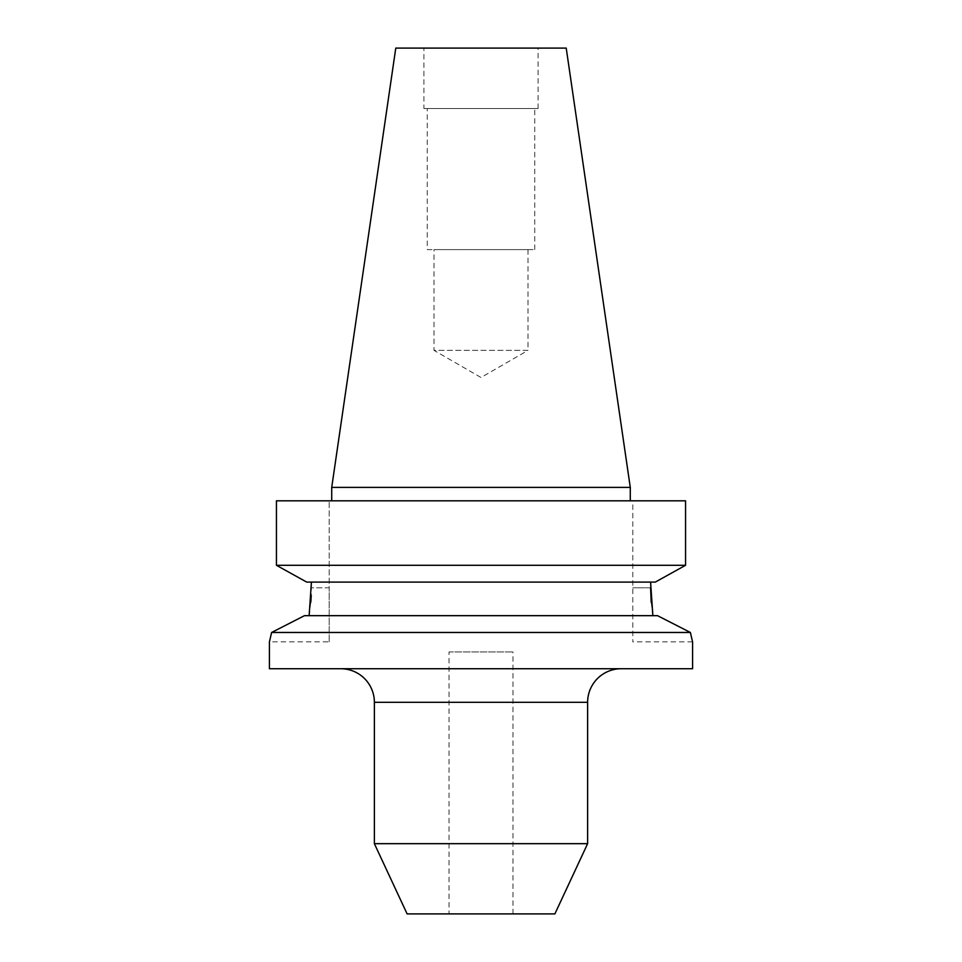 <?xml version="1.0" encoding="UTF-8"?>
<svg xmlns="http://www.w3.org/2000/svg" width="962" height="962" viewBox="0 0 962 962"><rect width="100%" height="100%" fill="white"/><g stroke="black" fill="none" stroke-linecap="round" stroke-linejoin="round"><path stroke-width="0.72" stroke-dasharray="4.81 3.61" d="M621.212 668.734L340.788 668.734L621.212 668.734M657.515 615.668L304.485 615.668M276.443 565.295L685.557 565.295L685.557 500.817L632.804 500.817L632.804 641.87L632.804 500.817L685.557 500.817L276.443 500.817M692.58 641.87L632.804 641.87M449.013 913.9L512.986 913.9L449.013 913.9L449.013 651.947L512.986 651.947L449.013 651.947M512.986 913.9L512.986 651.947M528.018 249.603L528.018 350.36L433.982 350.36L481 377.501L528.018 350.36L433.982 350.36L433.982 249.603L528.018 249.603L433.982 249.603M427.26 249.603L534.74 249.603L427.26 249.603L427.26 108.55L534.74 108.55L427.26 108.55M534.74 249.603L534.74 108.55M423.905 108.55L538.095 108.55L423.905 108.55L423.905 48.1L538.095 48.1L423.905 48.1M538.095 108.55L538.095 48.1M331.722 500.817L630.278 500.817L331.722 500.817M692.58 668.734L269.42 668.734M329.196 641.87L329.196 587.794L329.196 641.87L269.42 641.87L271.621 632.467L690.379 632.467M692.484 641.474L691.967 639.405M311.411 582.094L650.589 582.094L306.698 582.094L311.411 582.094L311.411 587.794L329.196 587.794L329.196 500.817L329.196 587.794L311.411 587.794L311.243 595.49M652.861 615.668L651.202 602.296M309.139 615.668L310.798 602.296M650.589 587.794L632.804 587.794L650.589 587.794L650.589 582.094L655.302 582.094L650.589 582.094M655.302 582.094L306.698 582.094M566.221 48.1L395.779 48.1M630.278 487.385L331.722 487.385M554.882 913.9L407.118 913.9M587.626 843.674L374.374 843.674M374.374 702.32L587.626 702.32"/><path stroke-width="1.44" d="M340.788 668.734A33.586 33.586 0 0 1 374.374 702.32L374.374 843.674L587.626 843.674L587.626 702.32L374.374 702.32M621.212 668.734A33.586 33.586 0 0 0 587.626 702.32M692.58 641.87L692.58 668.734L269.42 668.734L269.42 641.87L271.621 632.467L304.485 615.668L271.621 632.467L690.379 632.467L657.515 615.668L690.379 632.467L692.484 641.474M650.589 582.094L652.861 615.668M374.374 843.674L407.118 913.9L554.882 913.9L587.626 843.674M395.779 48.1L566.221 48.1L630.278 487.385L331.722 487.385L395.779 48.1M630.278 500.817L630.278 487.385M331.722 500.817L331.722 487.385M691.967 639.405L690.379 632.467M304.485 615.668L657.515 615.668M311.411 582.094L309.139 615.668M651.202 602.296L650.589 587.794M310.798 602.296L311.243 595.49M306.698 582.094L276.443 565.295L306.698 582.094L655.302 582.094L685.557 565.295L655.302 582.094M276.443 565.295L685.557 565.295L685.557 500.817L276.443 500.817L276.443 565.295L276.443 500.817"/></g></svg>
